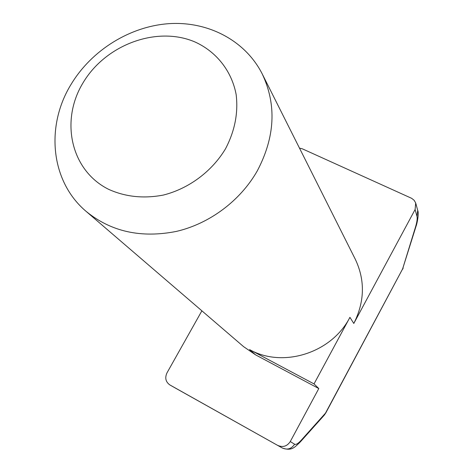 <?xml version="1.0" encoding="UTF-8"?>
<svg xmlns="http://www.w3.org/2000/svg" width="473" height="473" viewBox="0 0 473 473"><rect width="100%" height="100%" fill="white"/><g stroke="black" fill="none" stroke-linecap="round" stroke-linejoin="round"><path stroke-width="0.71" d="M225.491 148.824C234.827 131.003 238.38 112.911 236.151 94.553C231.729 71.015 216.486 51.829 195.248 42.085C157.19 25.518 105.857 44.509 83.159 82.627C59.935 120.473 70.654 170.469 108.678 189.36C125.416 196.898 143.609 198.808 163.25 195.089C188.762 188.686 211.88 171.51 225.491 148.824M71.328 83.958C91.975 49.931 130.199 26.263 169.145 23.65C208.037 21.155 245.251 40.418 262.231 73.948C276.752 104.74 275.097 137.064 257.265 170.919C240.325 200.729 209.604 223.694 176.376 231.409C141.173 238.374 111.12 231.729 86.222 211.466C50.451 181.413 45.296 125.806 71.328 83.958M415.921 226.65L402.606 268.942L415.347 227.566C416.961 222.269 417.505 218.538 416.985 216.374L415.105 209.527L353.804 323.467C364.713 301.679 365.227 280.306 355.347 259.358L262.231 73.948M349.925 317.33C331.668 353.112 282.771 368.426 249.519 349.571L314.031 383.905L349.925 317.33L353.804 323.467M314.031 383.905L318.796 388.546L290.28 441.551L294.602 444.218C295.968 444.927 298.209 443.562 301.336 440.109L325.43 413.213L324.1 415.353L300.521 441.699M201.882 310.82L166.969 372.901C164.716 377.921 165.686 381.936 169.872 384.939L282.31 448.002L169.908 384.957M277.752 445.406C282.889 447.629 287.064 446.341 290.28 441.551M86.222 211.466L243.607 346.662L255.657 354.898L318.796 388.546M415.105 209.527L415.696 202.988L414.153 200.298L411.676 198.335L302.365 148.835L299.48 148.114M324.614 414.774L402.606 268.942L325.554 413.367M249.519 349.571L255.657 354.898M301.336 440.109L299.994 442.285C294.697 447.086 292.018 451.384 282.322 448.008L282.31 448.002C287.353 450.184 291.451 448.924 294.602 444.218M416.985 216.374L417.706 210.432L415.844 203.485M417.706 210.432C419.184 213.122 417.074 223.871 416.021 226.319L415.347 227.566M176.234 388.546L169.872 384.939M402.635 269.267L403.179 268.008M282.322 448.008L176.287 388.575"/></g></svg>
